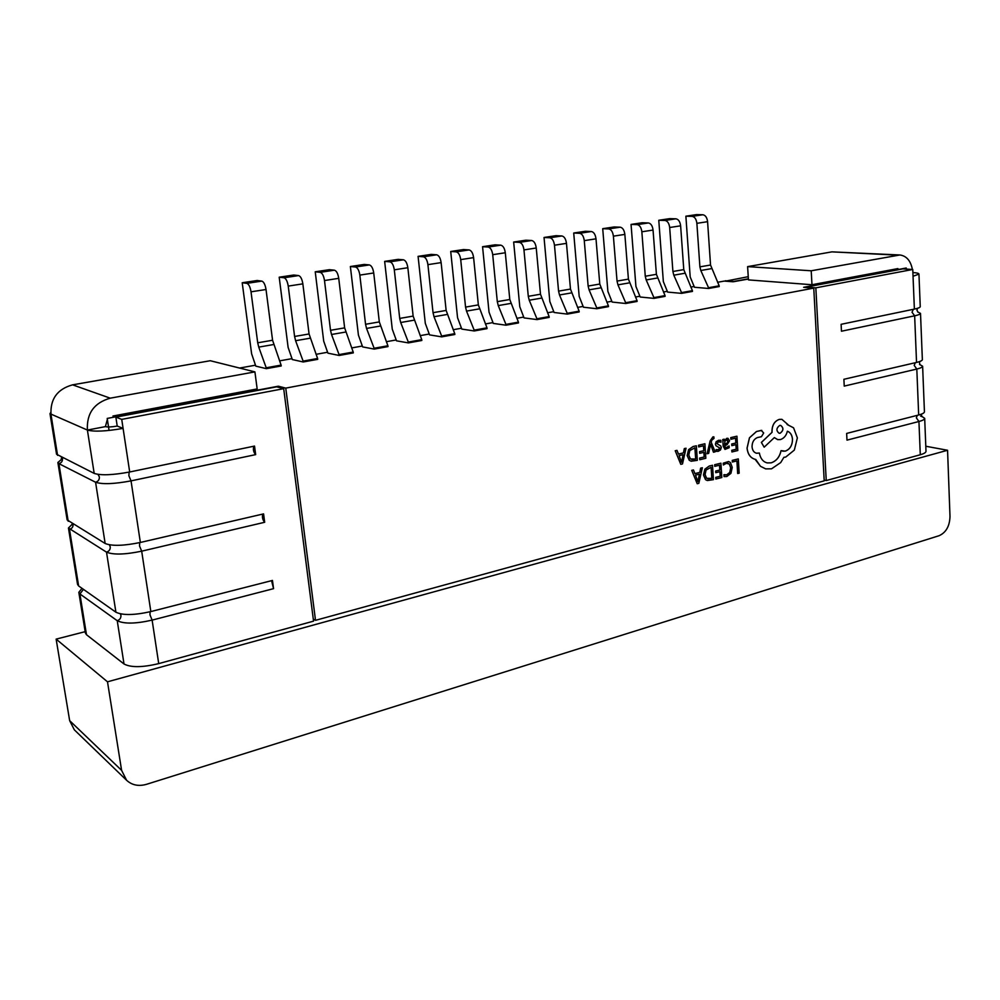 <?xml version="1.0" encoding="UTF-8"?>
<svg xmlns="http://www.w3.org/2000/svg" width="1000" height="1000" viewBox="0 0 1000 1000"><rect width="100%" height="100%" fill="white"/><g stroke="black" fill="none" stroke-linecap="round" stroke-linejoin="round"><path stroke-width="1.5" d="M139.713 542.612L139.525 545.962L141.688 551.175C125.05 554.625 113.325 554.95 106.512 552.15L68.45 528.013L77.537 584.362L78.625 585.95L115.913 612.212C122.737 615.475 134.375 615.262 150.838 611.575L141.688 551.175L264.688 522.275L263.575 513.888L140.363 542.463L131.037 480.875L255.662 454.625L254.525 446.075L129.688 471.987L121.725 419.375L283.7 388.675L313.55 621.15L158.713 663.612L152.125 620.112C135.7 623.837 124.062 624.038 117.238 620.712L79.912 593.95L78.825 592.337L82.013 588.337M68.45 528.013L72.15 524.288M129.137 472.1L128.875 475.737L131.037 480.875C114.175 484.038 102.362 484.487 95.575 482.238L58.913 463.663L57.875 462.512L61.45 459.425M158.713 663.612C142.425 667.513 130.85 667.625 124.012 663.988L117.238 620.712C119.838 619.775 121.075 617.987 120.938 615.35L120.388 613.862M83.462 589.35L79.912 593.95L86.487 634.725L85.375 632.975L78.825 592.337M86.487 634.725L124.012 663.988M150.087 611.75L149.975 614.837L152.125 620.112L273.55 588.663L271.575 580.662M273.55 588.663L272.462 580.438L150.838 611.575M57.875 462.512L67.138 519.9L105.15 543.488C111.962 546.225 123.7 545.875 140.363 542.463M121.725 419.375L115.862 417.125L117.212 426.062L123.088 428.387C106.062 431.337 94.175 431.887 87.4 430.062L50 413.675L56.55 454.237L94.188 473.4C100.975 475.588 112.8 475.112 129.688 471.987M50 413.675L50.763 412.512M117.212 426.062C111.613 427.038 107.675 427.212 105.4 426.625L87.4 430.062C86.538 413.4 94.15 402.775 110.237 398.175L254.913 371.887L257.162 388.938L112.963 416.025M115.862 417.125L276.688 386.838L283.7 388.675M57.575 455.35L51.013 414.637C50.138 399.025 57.337 389.087 72.588 384.837L210.275 360.725L254.913 371.887M107.362 419.412L105.4 426.625M255.662 454.625C253.475 452.137 252.875 449.325 253.863 446.213M264.688 522.275C262.6 519.862 261.962 517.137 262.8 514.062M924.425 411.625L924.438 411.887C924.25 413 922.325 414.025 918.675 414.988L916.812 369.05L844.237 386.1L843.9 379.288L916.538 362.438L914.65 315.812L841.462 331.225L841.112 324.312L914.375 309.1L912.763 269.475L815.837 287.838L826.237 480.55L920.288 454.75L918.938 421.5C922.588 420.538 924.5 419.487 924.688 418.363L921.388 416.05M915.325 362.713L914.2 365.425L916.812 369.05C920.487 368.162 922.425 367.225 922.625 366.25L919.5 364.35M913.35 309.312L912.025 312.238L914.65 315.812C918.363 315.012 920.312 314.2 920.512 313.387L917.65 311.887M920.288 454.75C923.913 453.725 925.825 452.6 926 451.388L925.987 451.1M917.288 415.337L916.35 417.837L918.938 421.5L846.988 440.138L846.65 433.425L918.675 414.988M922.35 359.462L922.362 359.688C922.163 360.637 920.225 361.562 916.538 362.438M913.037 276.262L918.95 274.113C918.988 273.35 916.963 272.825 912.887 272.55M920.25 306.537L920.25 306.725C920.05 307.525 918.088 308.312 914.375 309.1M725.413 281.175L748.25 276.675M815.837 287.838L806.2 287.087L902.837 268.888L912.763 269.475M725.387 280.775L733.863 281.438L748.388 278.812M826.237 480.55L824.163 480.075M747.613 266.625L811.213 270.788L899.9 254.975L831.938 251.863L747.613 266.625L748.45 279.9L811.975 284.738L897.925 268.587M899.9 254.975C906.5 255.912 910.662 260.738 912.4 269.45M811.213 270.788L811.975 284.738M950 516.5L947.562 450.262L107.5 681.812L121.6 770.35L126.613 780.288C132.012 785.2 138.637 786.55 146.5 784.325L939.1 535.7C946.038 532.562 949.663 526.175 950 516.5M925.8 446.25L947.562 450.262M126.613 780.288L74.35 729.85L69.65 720.638L56.137 639.125L107.5 681.812M85.175 631.663L56.137 639.125M676.988 450.363L675.225 450.75L680.788 464.325L682.487 463.938L686.038 448.225L684.338 448.625L683.413 452.887L678.475 454.062L676.988 450.363L675.263 450.763L680.788 464.325M686.038 448.225L684.287 448.612L683.462 452.9L678.475 454.087M698.525 445.25L698.688 446.925L703.487 445.775L703.812 450.675L699.562 451.662L699.675 453.325L703.913 452.337L704.212 456.975L699.638 458.062L699.8 459.738L705.837 458.275L704.9 443.762L698.525 445.25L698.688 446.925M703.875 452.337L704.175 456.962M703.45 445.788L703.763 450.662M713.988 438.45L713.875 436.838L712.887 436.9L710.125 440.913L707.1 453.75L708.662 453.387L710.562 444.175L713.462 452.212L715.138 451.838L711.213 442.287L711.737 440.25L713.938 438.45M720.362 440.213L716.162 441.662L715.413 444.137L716.012 445.725L719.812 448.05L718.312 449.812L716.125 449.562L716.225 451.325L718.263 451.325L720.5 449.95L721.3 447.525L720.788 446L716.9 443.6L718.525 441.8L720.975 442.225L720.85 440.363L718.575 440.288L716.213 441.675L715.375 444.125L715.962 445.712L719.762 448.038L719.388 449.15L716.888 449.85M724.237 439.188L722.75 439.525L723.162 446.15L724.987 449.4L729.188 447.725L729.087 445.975L725.763 447.887L724.65 445.737L727.062 444.725L729.575 440.725L727.938 438.3L724.338 440.788L724.237 439.188L722.8 439.538L723.213 446.163L724.987 449.4M727.887 438.3L726.737 438.338L724.375 440.775M729.087 445.975L725.75 447.875M712.513 465.262L709.262 466.037L704.862 469.175L703.45 475L705.55 479.675L707.337 480.55L713.425 479.65L712.513 465.262L709.312 466.05L704.912 469.188L703.5 475.012L705.588 479.688L707.25 480.525M315.512 620.325L285.763 388.125L813.763 288.113L824.212 480.863L315.512 620.325L313.288 619.125M732.25 460.375L732.35 462.013L736.938 460.9L737.7 473.525L739.175 473.162L738.312 458.913L732.25 460.375L732.4 462.025M736.9 460.913L737.663 473.512M728.575 461.512L723.225 463.2L723.388 464.988L726.287 463.3L729.338 464.075L730.662 467.863L729.725 472.463L726.7 474.837L724.613 474.888M727.925 463.263L729.287 464.062L730.713 467.875L729.775 472.475L726.75 474.85L723.938 474.663L724.062 476.6L726.862 476.512L730.938 473.35L732.25 467.388L730.462 462.575L728.65 461.538L723.225 463.2L723.388 464.988M720.925 463.188L714.663 464.712L714.762 466.35L719.538 465.188L719.85 470.025L715.662 471.037L715.763 472.688L719.95 471.675L720.238 476.262L715.738 477.362L715.837 479.025L721.825 477.537L720.925 463.188L714.663 464.712L714.812 466.362M719.9 471.675L720.188 476.25M719.5 465.2L719.8 470.012M693.45 469.95L691.775 470.363L697.225 483.738L698.838 483.325L702.362 467.75L700.688 468.162L699.825 472.4L694.925 473.625L693.45 469.95L691.725 470.35L697.225 483.738M702.362 467.75L700.638 468.15L699.775 472.4L694.912 473.6M730.738 437.638L730.888 439.288L735.562 438.175L735.863 443.013L731.725 443.975L731.825 445.625L735.95 444.65L736.237 449.237L731.775 450.3L731.925 451.95L737.8 450.525L736.938 436.188L730.738 437.638L730.888 439.288M735.913 444.663L736.188 449.225M735.512 438.188L735.812 443M696.35 445.788L693.088 446.55L688.625 449.688L687.2 455.562L689.338 460.312L691.162 461.213L697.312 460.35L696.35 445.788L693.05 446.538L688.575 449.675L687.15 455.562L689.287 460.312L691.2 461.225M755.738 459.45L760.487 466.312L765.8 468.9M761.812 430.412L756.462 431.5L749.45 437.8L747.038 448.15C747.775 454.25 750.45 457.962 755.062 459.312L755.188 459.35M774.325 437.6L777.663 439.625L780.413 439.575C783.962 438.4 786.287 435.613 787.375 431.213C790.35 432.362 792.05 435.037 792.475 439.263C792.375 445.412 789.975 449.363 785.3 451.125L781.1 450.65C779.65 457.05 776.338 461.125 771.137 462.85L767.125 462.9C762.987 461.763 760.413 458.475 759.362 453.05L756.538 453.25M781.1 450.65L781.05 450.637C779.6 457.05 776.287 461.112 771.087 462.837L767.2 462.925M787.375 431.213C790.387 432.337 792.1 435.025 792.513 439.263C792.337 445.4 789.925 449.363 785.25 451.112L782.562 451.163M787.962 424.613L781.9 419.35L779.312 419.4C774.587 421.112 772.15 425.087 772.013 431.325L772.062 432.325L761.413 442.438L764.175 447.188L774.35 437.587L777.763 439.637M781.8 419.325L779.262 419.4C774.538 421.112 772.1 425.075 771.963 431.312L772.025 432.312L761.375 442.425L764.175 447.188M278.538 387.325L278.387 386.2L107.212 418.425L109.062 430.45M266.325 368.663L281.2 365.975L281.087 365.1L266.212 367.788L266.325 368.663L255.787 366.125L251.612 353.775L242.213 282.75L246.85 283.363L261.825 281.1C263.812 281.837 265.212 284.637 266.025 289.513L272.575 340.25L281.087 365.1M303.212 361.975L317.712 359.35L317.6 358.488L303.113 361.112L303.212 361.975L292.312 359.55L288.113 347.375L279.2 277.2L284 277.775L298.6 275.575C300.637 276.275 302.062 279.037 302.85 283.85L309.062 333.975L317.6 358.488M339.175 355.462L353.3 352.9L353.2 352.05L339.062 354.6L339.175 355.462L327.912 353.15L323.7 341.15L315.238 271.788L320.2 272.325L334.425 270.188C336.538 270.863 337.975 273.587 338.738 278.337L344.637 327.875L353.2 352.05M374.225 349.1L387.987 346.6L387.9 345.763L374.125 348.263L374.225 349.1L362.638 346.912L358.413 335.062L350.375 266.525L355.5 267.013L369.363 264.925C371.525 265.587 372.987 268.275 373.725 272.975L379.312 321.912L387.9 345.763M408.4 342.9L421.825 340.475L421.737 339.637L408.3 342.075L408.4 342.9L396.5 340.825L392.262 329.137L384.65 261.388L389.913 261.837L403.438 259.8C405.65 260.438 407.125 263.087 407.85 267.725L413.137 316.1L421.737 339.637M441.737 336.863L454.837 334.487L454.75 333.663L441.65 336.037L441.737 336.863L429.55 334.888L425.3 323.338L418.088 256.363L423.475 256.788L436.675 254.8C438.938 255.425 440.425 258.025 441.125 262.613L446.138 310.438L454.75 333.663M474.263 330.962L487.05 328.638L486.975 327.825L474.175 330.15L474.263 330.962L461.8 329.087L457.55 317.688L450.712 251.475L456.225 251.863L469.113 249.925C471.425 250.525 472.925 253.088 473.6 257.625L478.35 304.9L486.975 327.825M506.012 325.2L518.5 322.938L518.425 322.137L505.938 324.4L506.012 325.2L493.288 323.425L489.038 312.175L482.562 246.7L488.2 247.05L500.775 245.162C503.125 245.75 504.637 248.275 505.3 252.763L509.787 299.5L518.425 322.137M537.013 319.587L549.2 317.375L549.125 316.575L536.938 318.788L537.013 319.587L524.038 317.9L519.788 306.788L513.663 242.037L519.412 242.362L531.688 240.512C534.087 241.075 535.612 243.575 536.25 248.012L540.487 294.225L549.125 316.575M567.275 314.1L579.188 311.938L579.125 311.15L567.212 313.312L567.275 314.1L554.087 312.488L549.825 301.525L544.038 237.475L549.888 237.775L561.875 235.963C564.312 236.513 565.85 238.988 566.475 243.363L570.475 289.075L579.125 311.15M596.85 308.738L608.488 306.625L608.425 305.85L596.788 307.95L596.85 308.738L583.438 307.213L579.175 296.388L573.713 233.025L579.663 233.287L591.375 231.525C593.85 232.062 595.4 234.5 596 238.825L599.775 284.05L608.425 305.85M625.737 303.5L637.112 301.438L637.05 300.663L625.675 302.725L625.737 303.5L612.137 302.062L607.875 291.35L602.712 228.675L608.75 228.912L620.2 227.188C622.712 227.712 624.263 230.113 624.85 234.4L628.413 279.125L637.05 300.663M653.988 298.375L665.1 296.363L665.037 295.6L653.925 297.613L653.988 298.375L640.188 297.013L635.925 286.438L631.05 224.425L637.188 224.638L648.375 222.95C650.925 223.463 652.487 225.825 653.05 230.062L656.4 274.325L665.037 295.6M681.587 293.363L692.463 291.4L692.412 290.65L681.538 292.613L681.587 293.363L667.613 292.087L663.35 281.637L658.775 220.275L664.987 220.463L675.925 218.812C678.5 219.3 680.075 221.637 680.625 225.825L683.775 269.625L692.412 290.65M708.587 288.475L719.225 286.55L719.175 285.8L708.538 287.725L708.587 288.475L694.45 287.262L690.188 276.938L685.875 216.2L692.163 216.363L702.875 214.762C705.475 215.238 707.05 217.537 707.588 221.688L710.537 265.025L719.175 285.8M717.588 282.275L724.25 281.087L733.162 281.775L748.4 279.037M694.125 286.488L690.825 287.075M667.3 291.3L663.45 291.988M639.862 296.225L635.462 297.013M611.812 301.262L606.838 302.15M583.125 306.4L577.537 307.413M553.763 311.675L547.55 312.787M523.725 317.062L516.85 318.3M492.975 322.587L485.4 323.938M461.475 328.237L453.188 329.725M429.225 334.025L420.175 335.637M396.188 339.95L386.337 341.712M362.312 346.025L351.65 347.938M327.6 352.25L316.062 354.325M292 358.638L279.55 360.875M255.475 365.2L239.575 368.05M278.387 386.2L285.763 388.125M906.275 269.088L906.225 268L803.65 287.312L813.763 288.113M685.875 216.2L696.55 214.6L702.875 214.762M707.588 221.688L696.875 223.337L699.9 266.85L710.537 265.025M696.875 223.337C696.325 219.175 694.762 216.85 692.163 216.363M711.438 268.65L700.8 270.487L708.538 287.725M700.8 270.487L699.9 266.85M658.775 220.275L669.688 218.637L675.925 218.812M680.625 225.825L669.675 227.512L672.9 271.488L683.775 269.625M669.675 227.512C669.112 223.3 667.55 220.95 664.987 220.463M684.675 273.288L673.8 275.175L681.538 292.613M673.8 275.175L672.9 271.488M631.05 224.425L642.212 222.75L648.375 222.95M653.05 230.062L641.85 231.788L645.275 276.238L656.4 274.325M641.85 231.788C641.275 227.525 639.712 225.15 637.188 224.638M657.312 278.025L646.188 279.95L653.925 297.613M646.188 279.95L645.275 276.238M602.712 228.675L614.125 226.962L620.2 227.188M624.85 234.4L613.387 236.163L617.038 281.087L628.413 279.125M613.387 236.163C612.8 231.85 611.25 229.438 608.75 228.912M629.325 282.875L617.95 284.85L625.675 302.725M617.95 284.85L617.038 281.087M573.713 233.025L585.388 231.275L591.375 231.525M596 238.825L584.275 240.625L588.138 286.05L599.775 284.05M584.275 240.625C583.663 236.275 582.125 233.837 579.663 233.287M600.7 287.838L589.062 289.85L596.788 307.95M589.062 289.85L588.138 286.05M544.038 237.475L555.988 235.688L561.875 235.963M566.475 243.363L554.475 245.212L558.562 291.125L570.475 289.075M554.475 245.212C553.837 240.812 552.312 238.325 549.888 237.775M571.413 292.913L559.5 294.975L567.212 313.312M559.5 294.975L558.562 291.125M513.663 242.037L525.887 240.2L531.688 240.512M536.25 248.012L523.962 249.9L528.288 296.325L540.487 294.225M523.962 249.9C523.312 245.438 521.788 242.925 519.412 242.362M541.438 298.113L529.237 300.225L536.938 318.788M529.237 300.225L528.288 296.325M482.562 246.7L495.087 244.825L500.775 245.162M505.3 252.763L492.713 254.688L497.3 301.65L509.787 299.5M492.713 254.688C492.038 250.188 490.538 247.638 488.2 247.05M510.737 303.425L498.263 305.6L505.938 324.4M498.263 305.6L497.3 301.65M450.712 251.475L463.537 249.55L469.113 249.925M473.6 257.625L460.712 259.613L465.55 307.1L478.35 304.9M460.712 259.613C460.012 255.05 458.525 252.475 456.225 251.863M479.312 308.875L466.525 311.1L474.175 330.15M466.525 311.1L465.55 307.1M418.088 256.363L431.225 254.4L436.675 254.8M441.125 262.613L427.912 264.65L433.038 312.688L446.138 310.438M427.912 264.65C427.2 260.038 425.725 257.413 423.475 256.788M447.113 314.462L434.012 316.725L441.65 336.037M434.012 316.725L433.038 312.688M384.65 261.388L398.125 259.363L403.438 259.8M407.85 267.725L394.3 269.812L399.712 318.412L413.137 316.1M394.3 269.812C393.562 265.138 392.1 262.488 389.913 261.837M414.125 320.175L400.7 322.5L408.3 342.075M400.7 322.5L399.712 318.412M350.375 266.525L364.188 264.45L369.363 264.925M373.725 272.975L359.837 275.1L365.55 324.275L379.312 321.912M359.837 275.1C359.087 270.375 357.638 267.688 355.5 267.013M380.312 326.037L366.55 328.425L374.125 348.263M366.55 328.425L365.55 324.275M315.238 271.788L329.4 269.675L334.425 270.188M338.738 278.337L324.5 280.538L330.513 330.3L344.637 327.875M324.5 280.538C323.713 275.75 322.287 273.012 320.2 272.325M345.637 332.05L331.525 334.487L339.062 354.6M331.525 334.487L330.513 330.3M279.2 277.2L293.725 275.025L298.6 275.575M302.85 283.85L288.238 286.1L294.587 336.463L309.062 333.975M288.238 286.1C287.438 281.262 286.025 278.488 284 277.775M310.087 338.212L295.6 340.712L303.113 361.112M295.6 340.712L294.587 336.463M242.213 282.75L257.125 280.512L261.825 281.1M266.025 289.513L251.025 291.812L257.712 342.8L272.575 340.25M251.025 291.812C250.2 286.913 248.8 284.1 246.85 283.363M273.6 344.538L258.75 347.113L266.212 367.788M258.75 347.113L257.712 342.8M738.312 458.913L732.3 460.387M723.988 474.675L724.062 476.6M719.85 470.025L715.662 471.037L715.812 472.7M720.238 476.262L715.738 477.362L715.888 479.025M707.812 478.875L711.787 478.363L711.112 467.275L706.05 470.05L705.075 474.562L706.625 478.3L711.825 478.375L711.075 467.287M699.45 474.162L695.5 475.138L697.925 481.675L699.45 474.162M697.913 481.637L699.4 474.175M735.863 443.013L731.725 443.975L731.862 445.625M736.237 449.237L731.775 450.3M731.825 450.3L731.925 451.95M736.938 436.188L730.788 437.65M727.825 442.612L727.638 440.112L726.5 439.913L724.987 441.125L724.562 444.363L727.825 442.612L727.175 439.888M724.562 444.338L727.775 442.6M719.912 441.775L720.975 442.225M716.162 449.575L716.325 451.35M707.15 453.75L710.125 440.913M710.562 444.175L710.788 444.963M710.837 444.975L713.512 452.225M713.875 436.838L712.925 436.912L710.163 440.925M703.812 450.675L699.562 451.662M699.613 451.675L699.712 453.338M704.212 456.975L699.638 458.062M699.688 458.075L699.8 459.738M704.9 443.762L698.575 445.262M695.675 459.038L694.925 447.812L689.788 450.575L688.812 455.125L690.387 458.925L695.675 459.038L694.887 447.825M691.663 459.538L695.625 459.038M683.088 454.675L679.075 455.637L681.55 462.262L683.088 454.675L681.55 462.25M759.362 453.05L756.513 453.237C753.925 452.512 752.438 450.387 752.05 446.85C752.075 442.238 753.838 439.137 757.35 437.575L761.413 436.712L763.7 432.987L761.213 430.4L756.513 431.512L749.488 437.812L747.087 448.162C747.825 454.25 750.5 457.975 755.113 459.325L760.525 466.325L765.675 468.875L771.55 468.812L780.713 462.562L783.9 457.325L785.7 457.075L794.338 450.087L797.362 437.887L793.562 427.812L787.1 424.487M779.725 425.412C776.237 428.125 776.038 430.75 779.125 433.263L780.15 433.25C783.612 430.55 783.8 427.938 780.725 425.4L779.725 425.412M779.125 433.263L780.1 433.237C783.562 430.55 783.75 427.925 780.675 425.387L780.725 425.4M78.625 585.95L69.513 529.4C72.013 528.587 73.2 526.925 73.05 524.4L73 524.138M115.913 612.212L106.512 552.15C109.15 551.275 110.4 549.487 110.25 546.8L109.362 544.812M68.2 521.25L58.913 463.663C61.45 462.887 62.638 461.225 62.5 458.663L62.175 457.625M105.15 543.488L95.575 482.238C98.25 481.413 99.513 479.625 99.362 476.9L98.012 474.4M94.188 473.4L87.4 430.062M72.588 384.837L110.237 398.175M831.938 251.863L897.35 255.138M69.65 720.638L121.6 770.35M72.9 524.3L71.975 524.888L72.2 523.663M62.55 459.212L61.238 459.9L61.513 457.3M921.312 414.175L921.862 416.625L920.6 416.087M919.388 361.637L919.875 364.75M917.5 308.325L916.938 310.225L918.025 312.2M924.688 418.363L926 451.388M922.625 366.25L924.438 411.887M920.512 313.387L922.362 359.688M918.95 274.113L920.25 306.725"/></g></svg>
